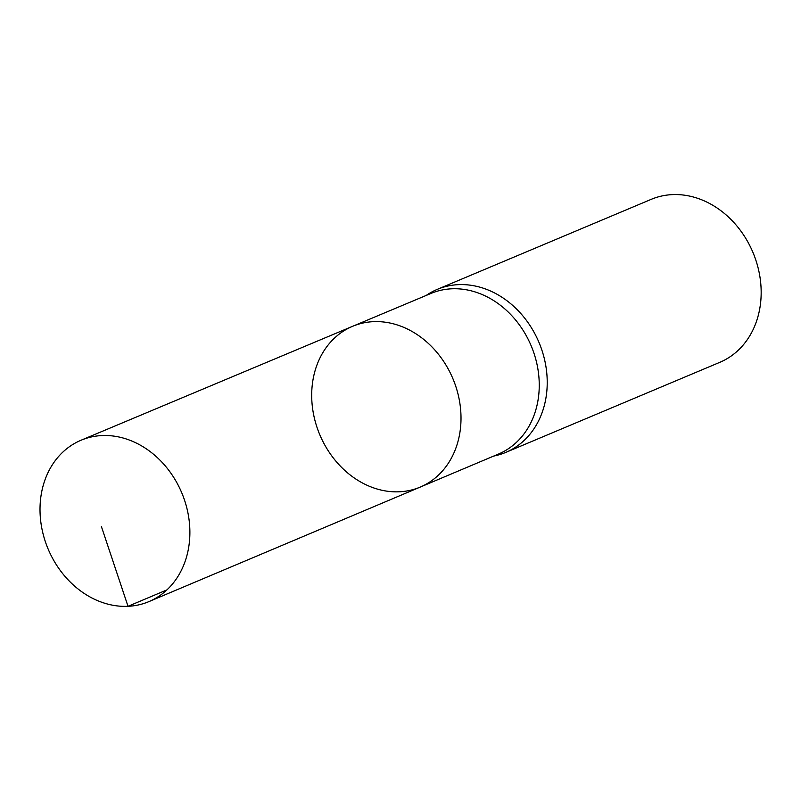 <?xml version="1.0" encoding="UTF-8"?>
<svg xmlns="http://www.w3.org/2000/svg" width="801" height="801" viewBox="0 0 801 801"><rect width="100%" height="100%" fill="white"/><g stroke="black" fill="none" stroke-linecap="round" stroke-linejoin="round"><path stroke-width="1.2" d="M352.59 326.317L430.948 293.446A87.119 72.14 67.2 0 1 531.163 345.792A87.119 72.14 67.2 0 1 498.522 454.037L420.245 487.078A87.209 72.21 -112.8 0 0 452.915 378.713A87.209 72.21 -112.8 0 0 352.59 326.317A87.209 72.21 -112.8 0 0 315.534 422.578A87.209 72.21 -112.8 0 0 399.369 491.784A87.209 72.21 -112.8 0 0 420.245 487.078A87.209 72.21 -112.8 0 0 452.915 378.713A87.209 72.21 -112.8 0 0 352.59 326.317L81.061 440.23A87.539 72.49 -112.8 0 0 43.865 536.85A87.539 72.49 -112.8 0 0 128.02 606.307A87.539 72.49 -112.8 0 0 148.966 601.591A87.539 72.49 -112.8 0 0 186.012 504.94A87.539 72.49 -112.8 0 0 101.887 435.564A87.539 72.49 -112.8 0 0 81.061 440.23M493.626 456.109L495.629 455.649A88.42 73.221 -112.8 0 0 505.821 452.385A88.42 73.221 -112.8 0 0 539.013 342.488A88.42 73.221 -112.8 0 0 437.226 289.391A88.42 73.221 -112.8 0 0 427.774 294.388L426.052 295.509M505.821 452.385L719.769 362.352A88.42 73.221 -112.8 0 0 752.96 252.455A88.42 73.221 -112.8 0 0 651.183 199.359L437.226 289.391M166.958 589.876L128.02 606.307L101.427 526.627M420.245 487.078L148.966 601.591"/></g></svg>
